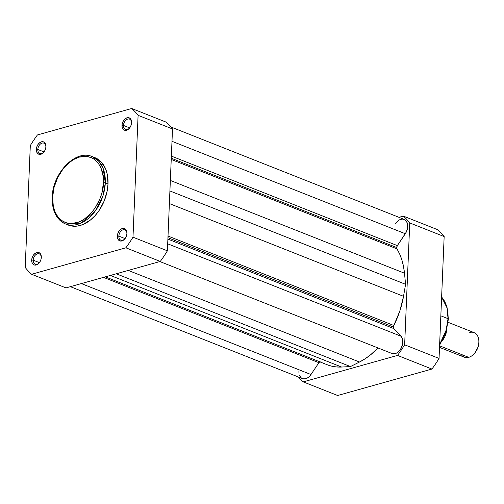 <?xml version="1.0" encoding="UTF-8"?>
<svg xmlns="http://www.w3.org/2000/svg" width="504" height="504" viewBox="0 0 504 504"><rect width="100%" height="100%" fill="white"/><g stroke="black" fill="none" stroke-linecap="round" stroke-linejoin="round"><path stroke-width="0.76" d="M45.908 147.2A5.557 3.755 -68.4 0 0 42.084 143.111A5.557 3.755 -68.4 0 0 37.825 149.468L36.332 149.398A6.615 4.473 111.6 0 1 41.404 141.826A6.615 4.473 111.6 0 1 45.952 146.696L45.908 147.2A5.557 3.755 111.6 0 1 45.902 147.357A5.557 3.755 -68.4 0 0 45.908 147.2L45.688 144.421L44.73 142.695L43.224 141.781L41.404 141.826L39.539 142.821L37.92 144.604L36.792 146.916L36.332 149.398L36.597 151.673L37.554 153.399L39.06 154.312L40.881 154.268L42.739 153.279L44.358 151.49L45.486 149.178L45.952 146.696A6.615 4.473 111.6 0 1 45.921 147.13A6.615 4.473 111.6 0 1 43.999 151.994A6.615 4.473 111.6 0 1 38.852 154.249A6.615 4.473 111.6 0 1 36.332 149.398L37.825 149.468A5.557 3.755 111.6 0 1 43.911 143.167A5.557 3.755 111.6 0 1 45.908 147.2M41.265 257.903A5.557 3.755 -68.4 0 0 37.447 253.814A5.557 3.755 -68.4 0 0 33.182 260.171L31.689 260.102A6.615 4.473 111.6 0 1 36.761 252.529A6.615 4.473 111.6 0 1 41.315 257.399L41.265 257.903A5.557 3.755 111.6 0 1 41.259 258.061A5.557 3.755 -68.4 0 0 41.265 257.903L41.045 255.125L40.087 253.399L38.581 252.491L36.761 252.529L34.902 253.525L33.283 255.308L32.155 257.62L31.689 260.102L31.954 262.382L32.911 264.102L34.417 265.016L36.238 264.972L38.102 263.983L39.721 262.193L40.849 259.881L41.315 257.399A6.615 4.473 111.6 0 1 41.284 257.834A6.615 4.473 111.6 0 1 39.356 262.697A6.615 4.473 111.6 0 1 34.209 264.953A6.615 4.473 111.6 0 1 31.689 260.102L33.182 260.171A5.557 3.755 111.6 0 1 39.274 253.877A5.557 3.755 111.6 0 1 41.265 257.903M126.92 233.862A5.557 3.755 -68.4 0 0 123.096 229.774A5.557 3.755 -68.4 0 0 118.837 236.13L117.344 236.061A6.615 4.473 111.6 0 1 122.415 228.488A6.615 4.473 111.6 0 1 126.964 233.358L126.92 233.862A5.557 3.755 111.6 0 1 126.913 234.02A5.557 3.755 -68.4 0 0 126.92 233.862L126.699 231.084L125.742 229.358L124.236 228.444L122.415 228.488L120.55 229.484L118.938 231.267L117.81 233.579L117.344 236.061L117.608 238.335L118.566 240.061L120.072 240.975L121.892 240.931L123.751 239.942L125.37 238.153L126.498 235.841L126.964 233.358A6.615 4.473 111.6 0 1 126.932 233.793A6.615 4.473 111.6 0 1 125.011 238.657A6.615 4.473 111.6 0 1 119.864 240.912A6.615 4.473 111.6 0 1 117.344 236.061L118.837 236.13A5.557 3.755 111.6 0 1 124.923 229.83A5.557 3.755 111.6 0 1 126.92 233.862M131.557 123.159A5.557 3.755 -68.4 0 0 127.739 119.07A5.557 3.755 -68.4 0 0 123.474 125.427L121.981 125.357A6.615 4.473 111.6 0 1 127.052 117.785A6.615 4.473 111.6 0 1 131.607 122.655L131.557 123.159A5.557 3.755 111.6 0 1 131.55 123.316A5.557 3.755 -68.4 0 0 131.557 123.159L131.336 120.38L130.379 118.654L128.873 117.741L127.052 117.785L125.194 118.774L123.575 120.563L122.447 122.875L121.981 125.357L122.245 127.632L123.209 129.358L124.709 130.271L126.529 130.227L128.394 129.232L130.013 127.449L131.141 125.137L131.607 122.655A6.615 4.473 111.6 0 1 131.576 123.089A6.615 4.473 111.6 0 1 129.648 127.953A6.615 4.473 111.6 0 1 124.501 130.208A6.615 4.473 111.6 0 1 121.981 125.357L123.474 125.427A5.557 3.755 111.6 0 1 129.566 119.127A5.557 3.755 111.6 0 1 131.557 123.159M103.433 182.813C104.051 192.131 95.47 217.054 76.646 222.781C57.859 227.613 51.194 206.968 52.618 197.077A1.323 0.447 -177.6 0 0 52.202 197.379A1.323 0.447 2.4 0 1 52.618 197.077L54.111 187.236L57.664 177.629L62.968 169.086L69.571 162.332L74.416 159.125L79.399 157.103L86.72 156.448L91.218 157.62L93.284 158.678L95.206 160.033L98.538 163.598L101.083 168.172L103.213 176.545L103.433 182.813L101.94 192.654L99.786 199.137L95.017 208.121L90.997 213.287L84.086 219.297L79.147 221.924L71.719 223.543L67.032 223.014L62.767 221.212L59.088 218.207L57.513 216.292L54.968 211.712L53.311 206.3L52.618 197.077C52 187.759 60.575 162.83 79.399 157.103C98.185 152.277 104.857 172.922 103.433 182.813A1.323 0.447 2.4 0 1 105.298 182.902A1.323 0.447 -177.6 0 0 103.433 182.813M65.583 223.99L81.094 223.064L95.332 210.93L103.068 195.508L105.298 182.902A36.238 24.513 111.6 0 1 65.583 223.99A36.238 24.513 111.6 0 1 52.561 197.707A1.323 0.447 2.4 0 1 52.202 197.379C51.969 210.823 56.429 219.694 65.583 223.99L68.305 225.067A36.238 24.513 -68.4 0 0 108.013 183.979L105.298 182.902L108.013 183.979L107.295 174.403L105.575 168.783L101.304 162.042L97.486 158.93L95.338 157.834M125.049 238.594L118.837 236.13L125.049 238.594M129.685 127.89L123.474 125.427L129.685 127.89M44.037 151.931L37.825 149.468L44.037 151.931M39.394 262.634L33.182 260.171L39.394 262.634M65.999 287.897L160.278 261.437A98.387 66.553 -68.4 0 0 167.397 250.809L172.507 128.955A98.387 66.553 -68.4 0 0 166.118 122.119L131.708 108.492A98.387 66.553 111.6 0 1 138.096 115.322L132.987 237.182A98.387 66.553 111.6 0 1 125.868 247.804L31.588 274.264A98.387 66.553 111.6 0 1 25.2 267.435L30.309 145.574A98.387 66.553 111.6 0 1 37.428 134.952L131.708 108.492L166.118 122.119A98.387 66.553 -68.4 0 1 172.507 128.955L138.096 115.322L132.987 237.182L167.397 250.809L172.507 128.955L138.096 115.322A98.387 66.553 111.6 0 0 131.708 108.492L37.428 134.952A98.387 66.553 111.6 0 0 30.309 145.574L25.2 267.435A98.387 66.553 111.6 0 0 31.588 274.264L65.999 287.897L160.278 261.437L125.868 247.804L31.588 274.264L65.999 287.897M67.958 224.923L70.239 225.697L75.102 226.252L77.641 226.025L82.807 224.57L90.418 220.034L95.111 215.605L99.282 210.244L104.227 200.92L107.232 190.77L108.013 183.979A36.238 24.513 -68.4 0 0 94.991 157.689A36.238 24.513 -68.4 0 0 93.612 157.21M52.202 197.379C52.435 173.3 75.644 148.989 92.276 156.612A36.238 24.513 111.6 0 1 105.298 182.902L103.2 168.563L99.105 161.545L92.276 156.612L94.991 157.689M39.495 262.515A5.557 3.755 111.6 0 1 35.179 264.203A5.557 3.755 111.6 0 1 33.182 260.171A5.557 3.755 -68.4 0 0 35.23 264.222A5.557 3.755 -68.4 0 0 39.495 262.515M44.138 151.811A5.557 3.755 111.6 0 1 39.822 153.5A5.557 3.755 111.6 0 1 37.825 149.468A5.557 3.755 -68.4 0 0 39.873 153.518A5.557 3.755 -68.4 0 0 44.138 151.811M129.786 127.77A5.557 3.755 111.6 0 1 125.471 129.459A5.557 3.755 111.6 0 1 123.474 125.427A5.557 3.755 -68.4 0 0 125.521 129.478A5.557 3.755 -68.4 0 0 129.786 127.77M125.15 238.474A5.557 3.755 111.6 0 1 120.834 240.162A5.557 3.755 111.6 0 1 118.837 236.13A5.557 3.755 -68.4 0 0 120.884 240.181A5.557 3.755 -68.4 0 0 125.15 238.474M167.397 250.809L132.987 237.182A98.387 66.553 111.6 0 1 125.868 247.804L160.278 261.437A98.387 66.553 -68.4 0 0 167.397 250.809M396.717 247.533L171.278 158.225L396.717 247.533A2.646 1.789 -68.4 0 0 397.007 248.869L171.228 159.428L397.007 248.869L396.717 247.533L397.354 245.618A2.646 1.789 -68.4 0 0 396.717 247.533M395.634 223.455L399.426 219.845L402.242 219.045L404.794 219.694L405.84 220.544L407.289 223.121L407.629 224.752L407.484 228.394L406.274 232.061L397.354 245.618L171.366 156.095L397.354 245.618L405.323 233.73L171.984 141.296L405.323 233.73A9.916 6.71 -68.4 0 0 404.132 219.366L170.869 126.964M393.385 327.008L167.945 237.705L393.385 327.008A2.646 1.789 -68.4 0 0 393.876 328.614L400.995 336.225L167.687 243.804L400.995 336.225L393.876 328.614L167.889 239.091L393.876 328.614L393.385 327.008L393.8 325.477A2.646 1.789 -68.4 0 0 393.385 327.008M168.015 236.042L393.8 325.477A70.749 47.861 -68.4 0 0 403.521 296.314L169.376 203.559L403.521 296.314L405.581 284.313L169.905 190.953L405.581 284.313L404.491 273.206L405.581 284.313L403.521 296.314L399.773 311.188L393.8 325.477L168.015 236.042M302.091 378.441L304.007 378.932L307.169 378.139L309.204 376.646L310.974 374.529L81.377 283.582L310.974 374.529L318.9 362.691L310.974 374.529A9.916 6.71 -68.4 0 1 302.476 378.611L70.371 286.669M103.509 277.37L318.9 362.691L103.509 277.37M319.782 361.815A2.646 1.789 -68.4 0 0 318.9 362.691L320.128 361.639M327.197 364.751L330.964 365.986L336.187 366.918L341.618 367.038L110.389 275.436L341.618 367.038L350.469 366.566L116.267 273.785L350.469 366.566L359.497 362.017L350.469 366.566L341.618 367.038A70.749 47.861 -68.4 0 1 327.247 364.77L105.323 276.86M128.262 270.421L359.497 362.017A70.749 47.861 -68.4 0 0 378.031 347.968L370.49 354.892L365.06 358.816L359.497 362.017L128.262 270.421M159.875 261.544L391.973 353.493A9.916 6.71 -68.4 0 0 401.234 348.119A9.916 6.71 -68.4 0 0 400.995 336.225L402.438 338.801L402.847 342.216L401.43 347.741L399.332 350.879L396.679 353.014L395.262 353.594L392.528 353.669M170.346 180.451L404.491 273.206A70.749 47.861 -68.4 0 0 397.007 248.869L399.741 254.218L401.915 260.102L403.509 266.459L404.491 273.206L170.346 180.451M298.91 371.416L298.929 372.765M299.439 375.215L301.253 377.893M441.63 296.963L446.935 306.545L448.396 318.994A1.323 0.447 -177.6 0 0 448.037 318.673L446.122 330.227L439.639 344.434A36.238 24.513 -68.4 0 0 448.037 318.673L440.836 315.819L448.037 318.673A36.238 24.513 -68.4 0 0 441.624 297.064L447.054 307.931L448.037 318.673A1.323 0.447 2.4 0 1 448.396 318.994L445.826 332.596L439.608 345.215M337.649 395.508L431.934 369.048A98.387 66.553 -68.4 0 0 439.053 358.426L444.156 236.565A98.387 66.553 -68.4 0 0 437.774 229.736L403.364 216.103A98.387 66.553 111.6 0 1 409.752 222.932L404.643 344.793A98.387 66.553 111.6 0 1 397.524 355.414L303.244 381.881A98.387 66.553 111.6 0 1 298.488 377.036A98.387 66.553 111.6 0 0 303.244 381.881L337.649 395.508L431.934 369.048L397.524 355.414L303.244 381.881L337.649 395.508M398.985 217.331L403.364 216.103L437.774 229.736A98.387 66.553 -68.4 0 1 444.156 236.565L409.752 222.932L404.643 344.793L439.053 358.426L444.156 236.565L409.752 222.932A98.387 66.553 111.6 0 0 403.364 216.103L398.985 217.331M439.564 344.61L442.934 338.745M444.333 335.62L446.487 329.137L447.722 322.554M397.524 355.414L431.934 369.048A98.387 66.553 -68.4 0 0 439.053 358.426L404.643 344.793A98.387 66.553 111.6 0 1 397.524 355.414M446.664 329.843L442.468 340.439A13.224 8.946 111.6 0 0 446.664 329.843M469.753 332.476A13.224 8.946 111.6 0 1 478.794 343.079A13.224 8.946 111.6 0 1 474.944 352.806A13.224 8.946 111.6 0 1 468.707 357.355L439.582 345.813L468.707 357.355A13.224 8.946 -68.4 0 0 478.46 345.221A13.224 8.946 -68.4 0 0 474.1 332.621L448.132 322.333M474.944 352.806L475.272 352.384A11.938 8.077 -68.4 0 0 478.75 343.608L478.794 343.079M475.234 352.428L477.956 347.306L478.75 343.558M439.513 347.369L464.36 357.21A13.224 8.946 -68.4 0 0 468.707 357.355A13.224 8.946 111.6 0 1 461.091 354.337M129.919 127.607L129.648 127.953M131.531 123.524L131.576 123.089M125.275 238.31L125.011 238.657M126.895 234.228L126.932 233.793M39.627 262.351L39.356 262.697M41.24 258.269L41.284 257.834M44.264 151.647L43.999 151.994M45.883 147.565L45.921 147.13"/></g></svg>
